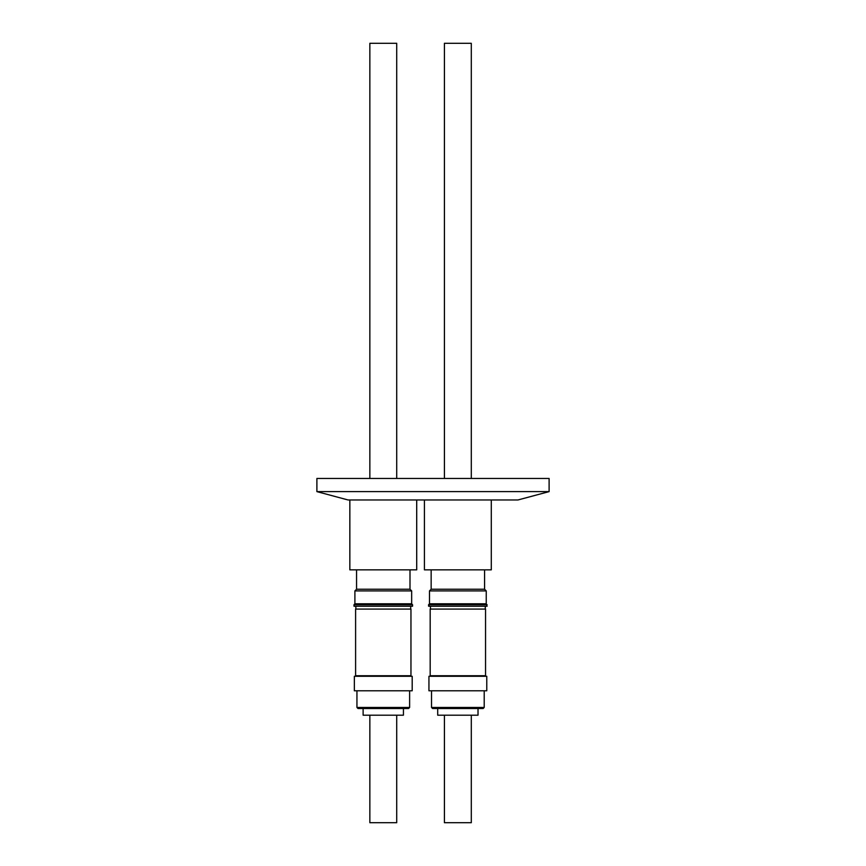 <?xml version="1.0" encoding="UTF-8"?>
<svg xmlns="http://www.w3.org/2000/svg" width="866" height="866" viewBox="0 0 866 866"><rect width="100%" height="100%" fill="white"/><g stroke="black" fill="none" stroke-linecap="round" stroke-linejoin="round"><path stroke-width="1.3" d="M403.437 708.529L403.437 715.197L363.125 715.197L363.125 708.529L394.376 708.529M396.715 715.197L396.715 822.7L369.847 822.7L369.847 715.197M408.546 708.529L358.015 708.529L356.944 707.457L409.618 707.457L408.546 708.529M412.194 690.797L354.356 690.797L354.356 676.281L412.194 676.281L412.194 690.797M357.517 675.74L355.601 675.74L355.601 609.09L410.96 609.09L410.96 675.74L357.517 675.74M393.998 604.695L354.01 604.695L354.01 606.211L412.552 606.211L412.552 604.695L393.998 604.695M409.997 569.85L409.997 589.237L356.565 589.237L354.898 590.904L354.898 603.808L354.01 604.695M409.997 589.237L411.664 590.904L354.898 590.904M411.664 590.904L411.664 603.808L354.898 603.808M416.708 499.974L416.708 569.85L349.842 569.85L349.842 499.974M396.715 478.476L396.715 43.3L369.847 43.3L369.847 478.476M483.12 708.529L432.599 708.529L431.517 707.457L431.517 690.797L431.517 707.457L484.202 707.457L483.12 708.529L478.021 708.529L478.021 715.197L437.698 715.197L437.698 708.529L433.888 708.529M450.103 708.529L437.698 708.529L437.698 715.197M471.299 715.197L471.299 822.7L444.42 822.7L444.42 715.197L444.42 822.7M446.369 690.797L428.941 690.797L428.941 676.281L486.779 676.281L486.779 690.797L446.369 690.797M480.652 675.74L430.175 675.74L430.175 609.09L485.545 609.09L485.545 675.74L480.652 675.74M487.125 604.695L428.594 604.695L428.594 606.211L487.125 606.211L486.237 603.808L429.482 603.808L428.594 606.211M484.57 569.85L484.57 589.237L431.149 589.237L429.482 590.904L429.482 603.808L428.594 604.695M484.57 589.237L486.237 590.904L429.482 590.904L429.482 603.808M424.427 569.85L424.427 499.974L424.427 569.85L491.293 569.85L491.293 499.974M471.299 478.476L471.299 43.3L444.42 43.3L444.42 478.476L444.42 43.3M316.891 491.617L348.067 499.974L517.933 499.974L549.109 491.617L549.109 478.476L316.891 478.476L316.891 491.617L549.109 491.617M409.618 690.797L409.618 707.457M355.861 675.74L355.861 676.281M355.861 609.09L355.861 606.211M356.565 569.85L356.565 589.237M430.445 609.09L430.445 606.211L430.445 609.09M486.237 590.904L486.237 603.808M431.517 707.457L432.599 708.529M428.941 690.797L428.941 676.281M430.175 675.74L430.175 609.09M431.149 589.237L431.149 569.85L431.149 589.237L429.482 590.904M485.274 609.09L485.274 606.211M485.274 675.74L485.274 676.281M484.202 690.797L484.202 707.457M411.664 603.808L412.552 604.695M410.69 609.09L410.69 606.211M410.69 675.74L410.69 676.281M356.944 690.797L356.944 707.457"/></g></svg>
